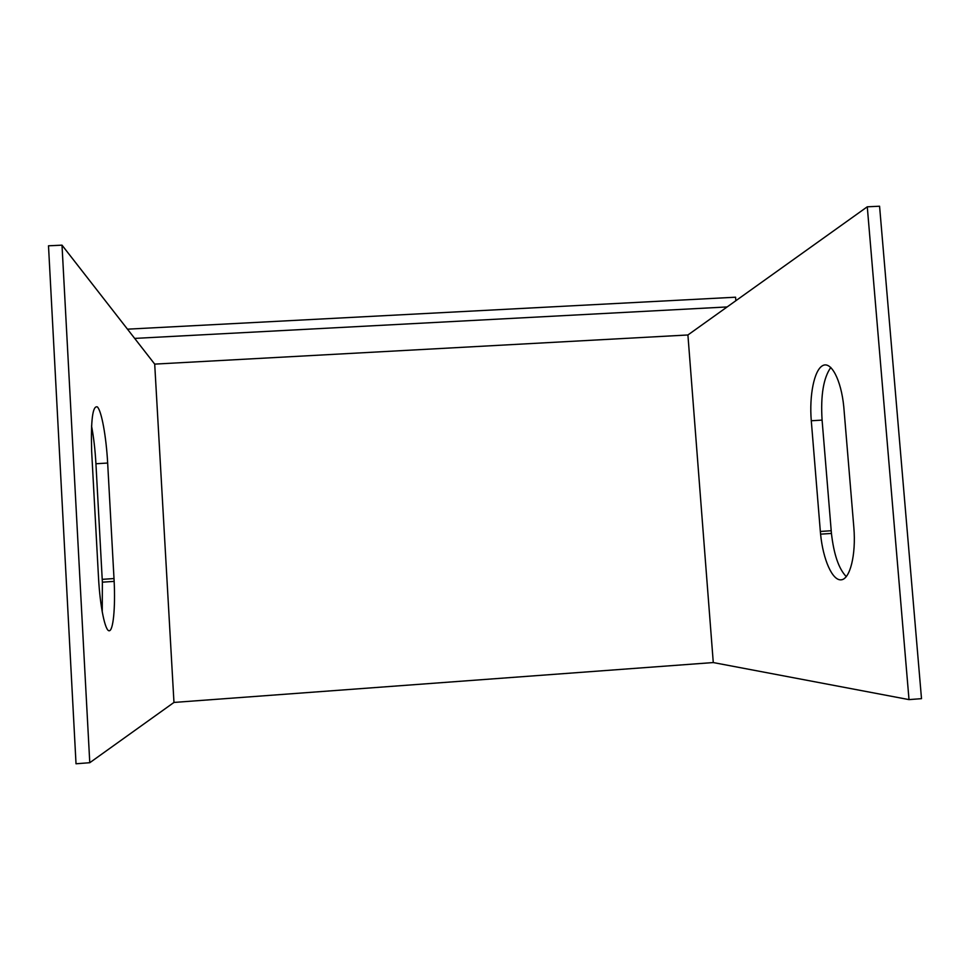<?xml version="1.0" encoding="UTF-8"?>
<svg xmlns="http://www.w3.org/2000/svg" width="970" height="970" viewBox="0 0 970 970"><rect width="100%" height="100%" fill="white"/><g stroke="black" fill="none" stroke-linecap="round" stroke-linejoin="round"><path stroke-width="1.45" d="M154.703 364.114L173.969 702.438L713.277 662.558L687.912 334.977L154.703 364.114L62.007 245.155L89.773 762.711L173.969 702.438M867.277 206.804L909.011 699.612L921.5 698.655L879.572 206.222L867.277 206.804L687.912 334.977M830.805 367.448C823.457 377.876 820.547 395.433 822.087 420.107L831.435 533.439C833.861 554.525 838.807 568.929 846.301 576.641M127.482 329.169L735.575 297.208L735.854 300.724M820.341 531.463L820.584 534.155C823.057 559.484 832.333 580.775 841.16 579.83C850.011 579.26 856.183 554.876 853.842 527.45L843.767 406.624C841.099 379.561 830.999 360.804 822.596 365.666C814.157 370.164 809.162 395.554 811.284 420.762L820.341 531.463L831.181 530.736M909.011 699.612L713.277 662.558M62.007 245.155L48.5 245.798L76.024 763.778L89.773 762.711M91.544 425.975C93.666 437.082 95.133 449.668 95.933 463.745L102.371 582.17L102.238 612.034M107.658 463.042L114.157 581.382C115.43 607.838 113.26 630.852 109.186 630.791C105.136 631.118 100.043 606.456 98.516 577.732L91.653 451.28C90.756 420.143 92.659 405.363 97.364 406.915C101.595 410.88 106.239 436.755 107.658 463.042L95.933 463.745M727.148 306.944L134.672 338.409M114.011 578.557L102.226 579.345M822.087 420.107L811.284 420.762M114.157 581.382L102.371 582.17M831.435 533.439L820.584 534.155"/></g></svg>
